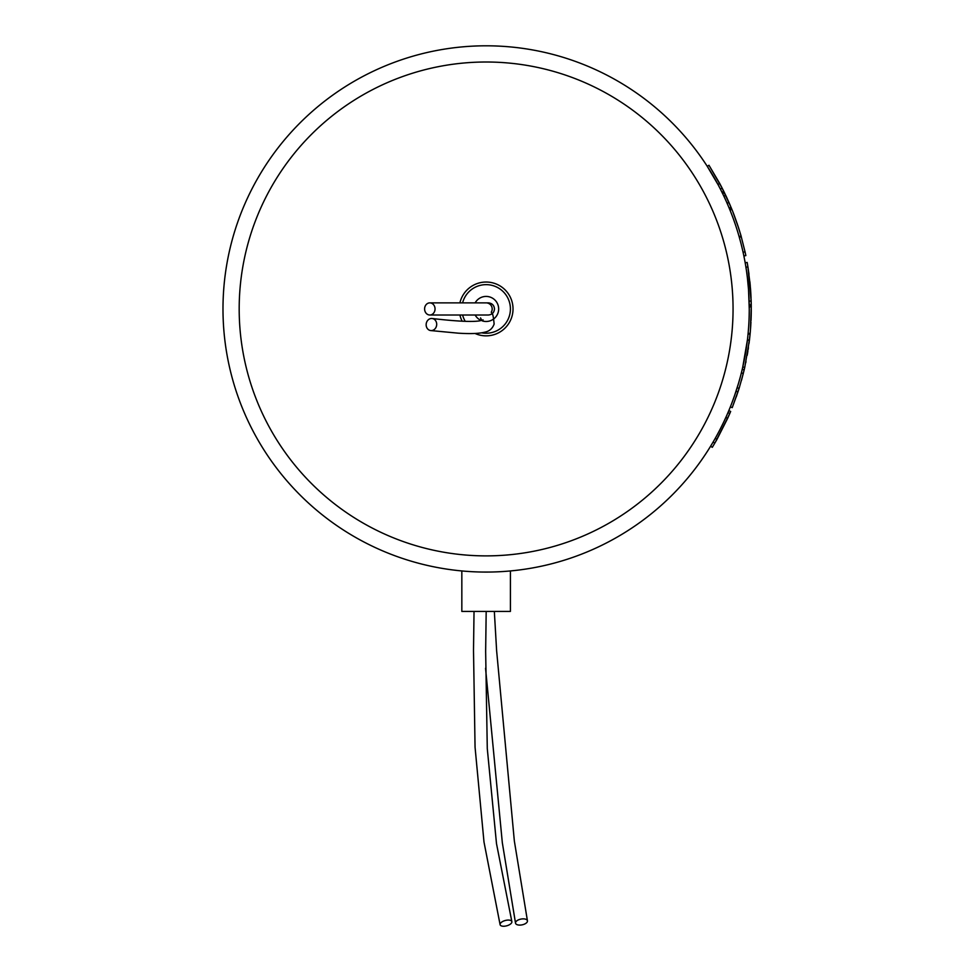 <?xml version="1.0" encoding="UTF-8"?>
<svg xmlns="http://www.w3.org/2000/svg" width="975" height="975" viewBox="0 0 975 975"><rect width="100%" height="100%" fill="white"/><g stroke="black" fill="none" stroke-linecap="round" stroke-linejoin="round"><path stroke-width="1.46" d="M435.045 308.941A6.069 5.228 -90 0 0 429.817 302.872A6.069 5.228 -90 0 0 424.6 308.941A6.069 5.228 -90 0 0 429.817 315.01A6.069 5.228 -90 0 0 435.045 308.941A6.069 5.228 -90 0 0 429.817 302.872A6.069 5.228 -90 0 0 424.6 308.941A6.069 5.228 -90 0 0 429.817 315.01A6.069 5.228 -90 0 0 435.045 308.941A6.069 5.228 -90 0 0 429.817 302.872A6.069 5.228 -90 0 0 424.6 308.941A6.069 5.228 -90 0 0 429.817 315.01A6.069 5.228 -90 0 0 435.045 308.941M480.565 317.911A6.069 6.057 180 0 0 480.565 317.923L481.723 320.422M436.495 325.979A6.069 5.265 -82.7 0 0 432.144 318.508A6.069 5.265 -82.7 0 0 426.197 323.919A6.069 5.265 -82.7 0 0 430.694 330.562A6.069 5.265 -82.7 0 0 436.495 325.979M510.413 570.948L510.413 611.423L461.833 611.423L461.833 570.948L466.026 571.301L461.833 570.948M486.123 572.069A263.128 263.128 0 0 0 714.005 177.377A263.128 263.128 0 0 0 258.241 177.377A263.128 263.128 0 0 0 486.123 572.069L489.962 572.045L486.123 572.069A263.128 263.128 0 0 0 714.005 177.377A263.128 263.128 0 0 0 258.241 177.377A263.128 263.128 0 0 0 486.123 572.069M731.823 403.114L734.675 395.302L731.823 403.114M738.27 384.174L740.366 376.764L738.27 384.174M738.94 236.011L738.599 234.841L738.94 236.011M737.673 231.721L737.246 230.356L737.673 231.721M734.467 221.995L733.956 220.521L734.467 221.995M731.616 214.232L731.116 212.94L731.616 214.232M730.677 211.819L730.312 210.905L730.677 211.819M731.701 208.942L731.018 207.285L729.142 208.053L729.507 208.942L729.142 208.053L731.018 207.285L721.439 186.749L724.462 192.757L723.767 191.344L721.963 192.246L722.524 193.403L721.975 192.294L723.889 191.575L721.439 186.749L724.413 192.66L722.597 193.538L724.413 192.66L728.934 202.422L725.693 195.305L723.864 196.182L725.693 195.305L728.934 202.422L727.082 203.239L727.582 204.384L727.082 203.239L728.934 202.422L731.689 208.906M742.255 248.686L741.414 245.2L742.255 248.686M740.537 241.8L739.306 237.291L741.256 236.73L741.049 236.035L739.111 236.596L741.061 236.035L745.046 251.818L741.061 236.035L741.256 236.73L739.306 237.291L740.537 241.8M734.248 396.545L738.587 383.077L734.248 396.545M739.806 378.824L740.354 376.801L739.806 378.824M747.35 277.351L748.593 290.27L747.35 277.351M746.655 272.049L746.521 271.16L746.655 272.049M742.767 366.978L747.411 339.982L749.422 340.226L744.742 367.429L749.422 340.226L747.423 339.885L742.767 366.978L744.742 367.429L742.767 366.978M717.125 434.947L718.977 431.474L717.125 434.947M720.805 427.94L723.352 422.784L720.805 427.94M748.983 296.997L748.52 289.27L748.983 296.997M747.459 278.241L746.484 270.855L747.459 278.241M722.158 192.648L721.756 191.831L722.158 192.648M721.378 191.088L721.049 190.418L721.378 191.088M720.403 189.162L722.109 188.041L708.971 165.25L707.265 166.347L708.971 165.25L719.696 183.434L717.905 184.397L707.265 166.347L717.905 184.397L719.696 183.434L722.109 188.041L720.403 189.162M727.935 205.177L727.082 203.239L727.935 205.177M747.557 338.752L747.74 337.167L747.557 338.752M747.74 337.094L747.91 335.473L747.74 337.094M749.214 313.389L749.227 312.28L749.214 313.389M749.239 310.988L749.251 309.575L749.239 310.988M749.251 308.978L748.52 289.392L749.251 308.978M748.581 327.71L748.264 331.719L748.581 327.71M748.678 326.247L748.788 324.626L748.678 326.247M748.118 333.304L750.141 333.511L749.714 337.703L750.141 333.511L748.118 333.316M748.154 332.902L748.252 331.902L748.154 332.902M748.971 321.177L749.007 320.288L748.971 321.177M749.032 319.849L749.105 317.655L749.032 319.849M749.239 311.049L749.251 309.721L749.239 311.049M749.251 308.563L749.251 307.637L749.251 308.563M748.763 324.882L748.727 325.553L748.763 324.882M749.19 314.547L749.251 310.684L749.19 314.547M749.251 307.795L749.239 306.881L751.262 306.857L751.164 301.056L747.922 266.894L745.924 267.211L747.922 266.894L750.226 285.309L749.885 281.812L747.874 282.019L749.885 281.812L750.226 285.309L748.203 285.504L750.226 285.322L751.164 301.056L751.189 301.945L751.164 301.056L749.141 301.117L751.164 301.056L751.262 311.074L751.213 303.322L751.237 304.761L749.214 304.785L751.237 304.761L751.262 306.162L749.239 306.187L751.262 306.162L750.409 330.342L751.262 306.857L749.239 306.881L749.251 307.795M748.52 328.599L748.434 329.696L748.52 328.599M717.125 434.935L718.38 432.607L717.125 434.935M722.378 424.783L723.255 422.992L722.378 424.783M710.58 446.258L713.395 441.541L710.58 446.258L712.311 447.318L715.15 442.565L729.276 414.68L715.15 442.565L712.311 447.318L710.58 446.258M725.778 195.488L726.68 197.413L725.778 195.488M726.765 197.584L730.238 205.433L726.765 197.584M728.447 206.408L728.886 207.419L728.447 206.408M729.3 208.443L729.714 209.454L731.591 208.687L731.872 209.381L731.591 208.687L729.714 209.454L729.3 208.443M486.123 335.851A26.91 26.91 0 0 1 475.032 333.462A26.91 26.91 0 0 0 512.947 310.988A26.91 26.91 0 0 0 490.193 282.348A26.91 26.91 0 0 0 459.908 302.872A26.91 26.91 0 0 1 490.193 282.348A26.91 26.91 0 0 1 512.947 310.988A26.91 26.91 0 0 1 486.123 335.851M462.174 321.214A26.91 26.91 0 0 1 459.908 315.01A26.91 26.91 0 0 0 462.174 321.214M486.123 555.884A246.943 246.943 0 0 0 699.977 185.469A246.943 246.943 0 0 0 272.269 185.469A246.943 246.943 0 0 0 486.123 555.884A246.943 246.943 0 0 0 699.977 185.469A246.943 246.943 0 0 0 272.269 185.469A246.943 246.943 0 0 0 486.123 555.884M745.168 262.787L747.167 262.433L747.947 267.04L747.167 262.433L745.168 262.787M749.97 282.616L749.872 281.69L749.97 282.616M748.995 274.267L747.947 267.04L748.995 274.267M749.617 338.544L749.763 337.277L749.617 338.544M749.702 337.752L749.348 340.848L749.702 337.752M748.434 347.685L748.142 349.586L748.434 347.685M750.323 331.463L750.226 332.585L750.323 331.463M749.556 339.117L749.446 340.068L749.556 339.117M749.495 339.58L750.141 333.511L749.495 339.58M750.799 324.797L750.543 328.624L750.799 324.797M750.482 329.392L750.177 333.121L750.482 329.392M749.909 335.839L749.799 336.838L749.909 335.839M747.886 351.244L747.203 355.229L747.886 351.244M747.191 355.314L750.08 334.157L748.057 333.974L750.08 334.157L747.191 355.314M742.219 369.367L744.193 369.83L744.742 367.417L741.5 380.299L744.193 369.83L742.219 369.367M736.271 396.862L739.537 386.965L736.271 396.862M750.872 294.292L751.043 297.875L750.872 294.292M751.128 299.983L751.274 307.137L751.128 299.983M751.237 313.158L751.225 313.852L751.237 313.158M751.213 314.852L751.189 315.729L751.213 314.852M750.555 289.356L750.433 287.783L750.555 289.356M750.823 293.451L750.921 295.157L750.823 293.451M751.237 304.285L751.189 302.055L751.237 304.285M750.86 294.036L750.567 289.49L750.86 294.036M743.072 252.245L745.046 251.818L745.851 255.572L745.046 251.818L743.072 252.245M743.864 255.974L745.851 255.572L743.864 255.974M739.184 229.783L739.781 231.733L739.184 229.783M739.342 230.283L736.99 223.08L739.342 230.283M729.995 210.149L731.872 209.381C736.893 221.008 745.412 250.417 738.623 228.016L732.895 211.941L738.623 228.016C745.412 250.417 736.893 221.008 731.872 209.381L729.995 210.149M738.55 227.797L738.343 227.126L738.55 227.797M738.538 227.736L740.062 232.635L738.538 227.736M751.237 313.328L751.225 314.169L751.237 313.328M751.177 316.083L751.03 320.422L751.177 316.083M750.445 329.903L750.397 330.513L750.445 329.903M751.274 310.769L751.128 317.74L751.274 310.769M751.079 319.178L751.018 320.641L751.079 319.178M750.957 322.03L750.835 324.261L750.957 322.03M750.799 324.882L750.604 327.795L750.799 324.882M750.592 327.905L750.518 328.965L750.592 327.905M741.353 372.938L743.316 373.437L739.099 388.367L743.316 373.437L741.353 372.938M737.173 387.758L739.099 388.367L737.953 391.913L739.099 388.367L737.173 387.758M736.04 391.28L737.953 391.913L739.099 388.367L732.225 407.648L737.953 391.913L736.04 391.28M730.336 406.892L732.225 407.648L730.336 406.892M728.788 410.67L730.665 411.45L729.8 413.449L730.665 411.45L728.788 410.67M745.741 362.81L745.997 361.579L745.741 362.81M749.019 343.505L749.263 341.579L749.019 343.505M727.667 418.312L729.812 413.461L727.947 412.657L729.812 413.461L716.991 439.359L727.667 418.312L725.827 417.483L727.667 418.312M714.821 443.113L716.991 439.359L715.223 438.36L716.991 439.359L714.821 443.113L713.078 442.089L714.821 443.113M520.492 925.068A6.069 2.937 168.7 0 0 527.438 920.802A6.069 2.937 168.7 0 0 520.93 919.096A6.069 2.937 168.7 0 0 515.519 923.154A6.069 2.937 168.7 0 0 520.492 925.068M503.612 926.25A6.069 2.754 165 0 0 509.486 924.702A6.069 2.754 165 0 0 511.851 921.607A6.069 2.754 165 0 0 505.306 920.485A6.069 2.754 165 0 0 500.102 924.702A6.069 2.754 165 0 0 503.612 926.25M491.242 312.207A6.069 6.069 0 0 0 487.256 302.981M482.406 320.933A12.553 12.553 0 0 0 498.664 308.941A12.553 12.553 0 0 0 475.142 302.872M475.142 315.01A12.553 12.553 0 0 0 481.297 320.531M481.674 332.816A24.29 24.29 0 0 0 510.413 308.941A24.29 24.29 0 0 0 462.601 302.872M462.601 315.01A24.29 24.29 0 0 0 465.233 321.336M737.892 225.773L738.185 226.651M429.817 302.872L488.402 302.872C492.119 303.262 494.142 305.297 494.471 308.941C494.142 312.597 492.119 314.62 488.402 315.01L429.817 315.01L488.402 315.01C492.119 314.62 494.142 312.597 494.471 308.941C494.142 305.297 492.119 303.262 488.402 302.872L429.817 302.872L488.402 302.872C492.119 303.262 494.142 305.297 494.471 308.941C494.142 312.597 492.119 314.62 488.402 315.01L429.817 315.01M432.144 318.508C456.69 321.348 472.607 322.116 479.871 320.812L483.1 319.898M430.694 330.562L458.14 333.158C470.34 333.962 479.261 333.621 484.904 332.134C489.365 331.268 492.436 328.587 494.13 324.078C493.411 316.412 492.594 312.731 491.68 313.036M527.438 920.802L514.337 840.925L496.628 650.788L494.337 611.423M515.519 923.154L502.32 842.68L485.55 668.265M511.851 921.607L496.494 843.607L487.281 748.605L485.648 651.398L486.184 611.423M500.102 924.702L483.99 841.986L475.057 747.203L473.509 650.386L474.033 611.423"/></g></svg>
